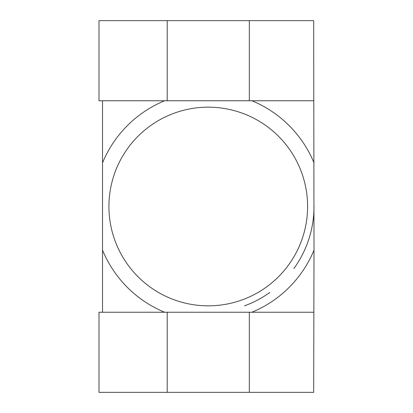 <?xml version="1.0" encoding="UTF-8"?>
<svg xmlns="http://www.w3.org/2000/svg" width="413" height="413" viewBox="0 0 413 413"><rect width="100%" height="100%" fill="white"/><g stroke="black" fill="none" stroke-linecap="round" stroke-linejoin="round"><path stroke-width="0.62" d="M314.004 162.861A114.396 114.396 0 0 0 251.904 100.757L164.622 100.757A114.396 114.396 0 0 0 102.522 162.861L102.522 250.139A114.396 114.396 0 0 0 164.622 312.243L251.904 312.243A114.396 114.396 0 0 0 314.004 250.139L313.684 20.65L98.996 20.65L98.996 100.757L164.622 100.757M314.004 250.139L313.684 392.35L98.996 392.35L98.996 312.243L164.622 312.243M102.522 100.757L102.522 162.861M102.522 250.139L102.522 312.243M208.26 107.168A99.332 99.332 0 0 0 122.238 256.168A99.332 99.332 0 0 0 294.288 256.168A99.332 99.332 0 0 0 208.26 107.168M314.004 206.5A105.743 105.743 0 0 1 293.901 268.527M269.803 292.487A105.743 105.743 0 0 1 244.517 305.832M167.198 312.243L167.198 392.35M249.328 312.243L249.328 392.35M251.904 312.243L313.684 312.243M249.328 100.757L249.328 20.65M313.684 100.757L251.904 100.757M167.198 100.757L167.198 20.65"/></g></svg>
